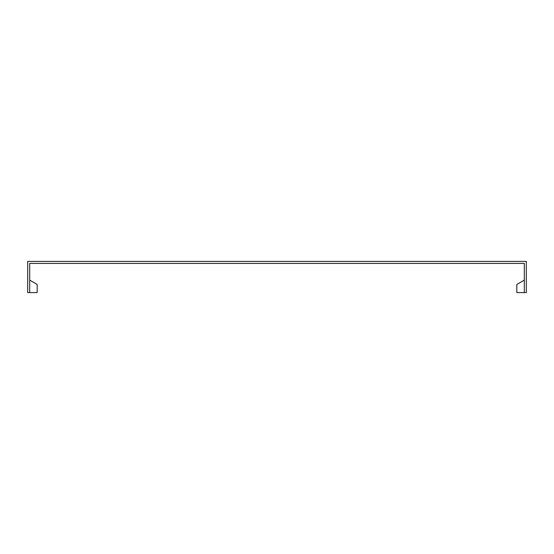 <?xml version="1.0" encoding="UTF-8"?>
<svg xmlns="http://www.w3.org/2000/svg" width="554" height="554" viewBox="0 0 554 554"><rect width="100%" height="100%" fill="white"/><g stroke="black" fill="none" stroke-linecap="round" stroke-linejoin="round"><path stroke-width="0.83" d="M522.311 263.413L524.306 263.413L524.306 292.581L526.3 292.581L526.3 261.419L27.7 261.419L27.7 292.581L37.173 292.581L29.694 292.581L29.694 263.413L522.311 263.413M524.306 280.116L516.827 284.437L524.306 280.116L516.827 284.437L516.827 292.581L524.306 292.581M29.694 280.116L37.173 284.437L37.173 292.581"/></g></svg>
